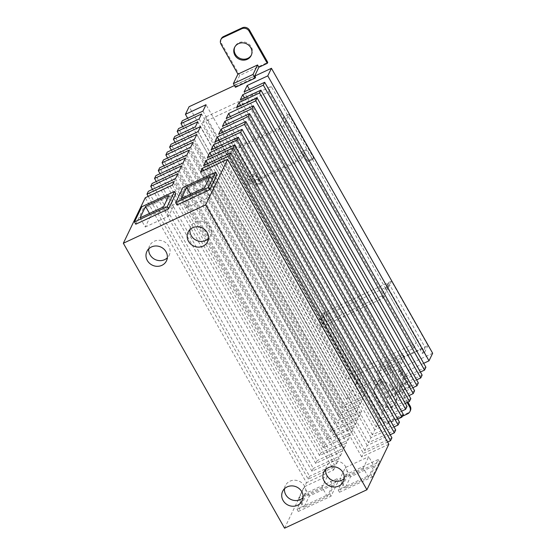 <?xml version="1.0" encoding="UTF-8"?>
<svg xmlns="http://www.w3.org/2000/svg" width="556" height="556" viewBox="0 0 556 556"><rect width="100%" height="100%" fill="white"/><g stroke="black" fill="none" stroke-linecap="round" stroke-linejoin="round"><path stroke-width="0.42" stroke-dasharray="2.78 2.08" d="M312.972 159.266L313.577 158.008L308.9 160.191L308.288 161.448A1.626 0.507 -115 0 1 308.198 161.546A1.626 0.507 -115 0 1 307.378 160.872L301.519 151.83L297.349 160.482L250.554 182.326L254.724 173.674L260.583 182.715A1.626 0.507 65 0 0 261.41 183.39A1.626 0.507 65 0 0 261.501 183.292L262.105 182.034L257.428 184.217L256.816 185.475A1.626 0.507 -115 0 1 256.726 185.572A1.626 0.507 -115 0 1 255.906 184.898L250.047 175.856L245.877 184.509A5.428 1.265 -29.5 0 0 245.828 185.002A5.428 1.265 -29.5 0 0 249.644 184.224L296.431 162.38A5.428 1.265 -29.5 0 0 302.026 158.3L306.196 149.64L312.055 158.689A1.626 0.507 65 0 0 312.875 159.363A1.626 0.507 65 0 0 312.972 159.266L308.288 161.448M368.461 477.243L363.256 468.055L368.732 456.678L373.938 465.872L350.537 476.791L345.061 488.168L368.461 477.243L373.938 465.872M363.256 468.055L339.862 478.973L345.339 467.596L368.732 456.678M327.282 496.466L322.084 487.271L327.56 475.901L332.759 485.089L309.365 496.015L303.889 507.385L327.282 496.466L332.759 485.089M322.084 487.271L298.683 498.197L304.167 486.82L327.56 475.901M306.196 149.64L301.519 151.83M254.724 173.674L250.047 175.856M278.806 127.713L284.192 116.531L288.87 114.341L283.484 125.531A5.428 1.265 150.5 0 1 277.896 129.611L231.101 151.454A5.428 1.265 150.5 0 1 227.286 152.233A5.428 1.265 150.5 0 1 227.334 151.739L232.721 140.557L237.405 138.374L232.019 149.557L278.806 127.713L297.349 160.482M284.192 116.531L308.9 160.191M288.87 114.341L313.577 158.008M232.721 140.557L257.428 184.217M237.405 138.374L262.105 182.034M232.019 149.557L250.554 182.326M357.737 383.564L321.333 319.22L318.991 320.312L355.395 384.655L357.737 383.564L360.566 377.684L324.162 313.341L325.336 312.792L319.491 324.926L320.791 327.227L326.636 315.092L325.336 312.792M339.862 478.973L345.061 488.168M350.537 476.791L345.339 467.596M298.683 498.197L303.889 507.385M309.365 496.015L304.167 486.82M140.063 217.834L145.269 227.029L150.745 215.652L149.488 213.435M145.269 227.029L168.663 216.103L174.139 204.733L150.745 215.652M181.242 198.617L186.441 207.805L191.917 196.428L190.666 194.218M186.441 207.805L209.834 196.887L215.318 185.509L191.917 196.428M395.893 394.447L391.466 386.635A9.23 8.514 -154.3 0 0 383.105 381.701A9.23 8.514 -154.3 0 0 375.196 386.344A9.23 8.514 -154.3 0 0 375.557 394.065L379.977 401.877A9.23 8.514 -154.3 0 0 388.345 406.811A9.23 8.514 -154.3 0 0 396.254 402.169A9.23 8.514 -154.3 0 0 395.893 394.447L395.434 395.399A9.23 8.514 25.7 0 1 395.796 403.114A9.23 8.514 25.7 0 1 387.886 407.763A9.23 8.514 25.7 0 1 379.526 402.822L375.105 395.01A9.23 8.514 25.7 0 1 374.737 387.296A9.23 8.514 25.7 0 1 382.653 382.646A9.23 8.514 25.7 0 1 391.014 387.588L395.434 395.399M318.991 320.312L322.278 313.487L382.09 419.196A5.428 5.004 -154.3 0 0 389.367 421.608L408.083 412.872A5.428 5.004 -154.3 0 0 410.377 410.627M402.287 416.312L388.908 422.553A5.428 5.004 25.7 0 1 381.631 420.141L358.231 378.775L360.566 377.684M355.395 384.655L358.231 378.775M321.333 319.22L324.162 313.341M277.896 129.611L296.431 162.38M231.101 151.454L249.644 184.224M320.791 327.227L383.021 298.176L388.866 286.041L326.636 315.092M383.021 298.176L381.722 295.875L387.567 283.741L388.734 283.199L385.906 289.078L422.31 353.421L425.138 347.542L404.553 357.154L403.253 354.853L379.859 365.778L381.159 368.072L386.302 365.674L407.159 402.53M422.31 353.421L424.652 352.33L388.248 287.98L385.906 289.078M388.248 287.98L391.535 281.155L427.939 345.505L386.761 364.722L386.302 365.674M322.278 313.487L391.535 281.155M381.722 295.875L319.491 324.926M387.567 283.741L388.866 286.041M338.173 489.947L339.473 492.248L346.777 477.076L345.478 474.782L338.173 489.947L370.921 474.657L378.226 459.492L379.526 461.793L346.777 477.076M339.473 492.248L372.221 476.958L379.526 461.793M296.994 509.171L298.294 511.471L305.598 496.299L304.299 493.999L296.994 509.171L329.75 493.881L337.054 478.716L338.354 481.01L305.598 496.299M298.294 511.471L331.049 496.181L338.354 481.01M387.059 397.804L387.789 396.289L378.685 380.2L377.955 381.722L387.059 397.804L410.453 386.886L411.183 385.371L387.789 396.289M387.706 392.418L388.435 390.903L405.984 382.709L399.159 370.65L398.43 372.166L405.255 384.231L387.706 392.418L380.881 380.353L381.611 378.838L388.435 390.903M405.255 384.231L405.984 382.709M168.663 216.103L163.457 206.915M168.941 195.538L174.139 204.733M209.834 196.887L204.636 187.692M210.112 176.315L215.318 185.509M388.734 283.199L425.138 347.542M424.652 352.33L427.939 345.505M407.944 402.162L386.761 364.722M347.827 379.095L413.713 348.341L268.611 91.879L202.731 122.633L347.827 379.095L350.475 373.597L416.361 342.844L271.258 86.382L205.379 117.135L350.475 373.597M148.758 248.838A10.863 10.015 25.7 0 1 149.627 245.752A10.863 10.015 25.7 0 1 154.214 241.276A10.863 10.015 25.7 0 1 166.64 243.403A10.863 10.015 25.7 0 1 169.198 255.176A10.863 10.015 25.7 0 1 167.328 257.782M189.937 229.614A10.863 10.015 25.7 0 1 190.805 226.535A10.863 10.015 25.7 0 1 195.392 222.052A10.863 10.015 25.7 0 1 207.812 224.186A10.863 10.015 25.7 0 1 210.376 235.959A10.863 10.015 25.7 0 1 208.507 238.559M284.498 488.752A10.863 10.015 25.7 0 1 285.367 485.666A10.863 10.015 25.7 0 1 289.947 481.19A10.863 10.015 25.7 0 1 302.374 483.324A10.863 10.015 25.7 0 1 304.938 495.09A10.863 10.015 25.7 0 1 303.069 497.696M325.67 469.535A10.863 10.015 25.7 0 1 326.539 466.449A10.863 10.015 25.7 0 1 331.126 461.966A10.863 10.015 25.7 0 1 343.552 464.1A10.863 10.015 25.7 0 1 346.11 475.873A10.863 10.015 25.7 0 1 344.247 478.473M372.221 476.958L370.921 474.657M378.226 459.492L345.478 474.782M331.049 496.181L329.75 493.881M337.054 478.716L304.299 493.999M410.453 386.886L401.349 370.796L402.078 369.281L399.159 370.65M402.078 369.281L411.183 385.371M381.611 378.838L378.685 380.2M377.955 381.722L380.881 380.353M398.43 372.166L401.349 370.796M400.056 361.49L401.356 363.791L377.962 374.709L376.662 372.416L400.056 361.49L403.253 354.853M376.662 372.416L379.859 365.778M401.356 363.791L404.553 357.154M377.962 374.709L381.159 368.072M268.611 91.879L271.258 86.382M202.731 122.633L205.379 117.135M413.713 348.341L416.361 342.844M422.136 375.091L401.55 384.703L403.955 379.706L420.399 372.027M418.355 382.938L397.769 392.543L400.174 387.546L416.625 379.873M414.581 390.778L387.442 403.447L389.853 398.45L412.851 387.713M410.808 398.617L383.668 411.287L386.072 406.29L409.07 395.552M407.027 406.464L379.887 419.134L382.299 414.137L405.296 403.399M403.253 414.303L376.113 426.973L378.518 421.976L401.515 411.238M399.472 422.15L372.339 434.82L374.744 429.816L397.742 419.085M395.698 429.99L368.558 442.659L370.97 437.662L393.968 426.925M391.924 437.836L364.785 450.499L367.189 445.502L390.187 434.771M388.832 444.251L361.692 456.921L363.415 453.348L387.588 442.062M284.568 528.2L306.481 482.698L145.255 197.741M172.395 185.072L333.614 470.028L306.481 482.698M333.614 470.028L335.337 466.449L174.118 181.492M148.223 196.358L308.198 479.119L335.337 466.449M308.198 479.119L309.567 476.277L148.348 191.32M175.487 178.65L336.707 463.607L309.567 476.277M336.707 463.607L339.118 458.61L177.892 173.653M152.49 189.387L311.979 471.279L339.118 458.61M311.979 471.279L313.348 468.43L152.129 183.473M179.261 170.81L340.487 455.767L313.348 468.43M340.487 455.767L342.892 450.763L181.673 165.806M156.264 181.541L315.752 463.433L342.892 450.763M315.752 463.433L317.122 460.59L155.902 175.633M183.042 162.964L344.261 447.921L317.122 460.59M344.261 447.921L346.666 442.923L185.447 157.967M160.045 173.701L319.533 455.593L346.666 442.923M319.533 455.593L320.902 452.751L159.676 167.794M186.816 155.124L348.035 440.081L320.902 452.751M348.035 440.081L350.447 435.084L189.228 150.127M163.818 165.855L323.307 447.747L350.447 435.084M323.307 447.747L324.676 444.904L163.457 159.947M190.597 147.277L351.816 432.234L324.676 444.904M351.816 432.234L354.221 427.237L193.001 142.28M167.599 158.015L327.081 439.907L354.221 427.237M327.081 439.907L328.45 437.065L167.231 152.108M194.371 139.438L355.59 424.395L328.45 437.065M355.59 424.395L358.001 419.398L196.775 134.441M171.373 150.176L330.862 432.068L358.001 419.398M330.862 432.068L332.231 429.218L171.012 144.261M198.144 131.598L359.371 416.555L332.231 429.218M359.371 416.555L361.775 411.551L200.556 126.594M175.147 142.329L334.636 424.221L361.775 411.551M334.636 424.221L336.005 421.378L174.786 136.422M195.371 126.81L356.591 411.767L336.005 421.378M356.591 411.767L359.002 406.77L197.783 121.813M178.928 134.489L338.416 416.381L359.002 406.77M338.416 416.381L339.785 413.539L178.559 128.582M199.152 118.97L360.371 403.927L339.785 413.539M360.371 403.927L362.776 398.923L201.557 113.966M182.702 126.643L342.19 408.535L362.776 398.923M342.19 408.535L343.559 405.692L182.34 120.735M202.926 111.124L364.145 396.08L343.559 405.692M364.145 396.08L367.238 389.659L206.019 104.702M187.657 118.254L346.652 399.271L367.238 389.659M346.652 399.271L350.301 391.688L189.082 106.731M432.658 353.248L350.301 391.688M425.91 367.252L405.324 376.864L408.417 370.442L423.686 363.311M135.775 224.214L143.08 209.042L141.78 206.749M143.08 209.042L175.828 193.759M176.947 204.99L184.251 189.825L182.952 187.525M184.251 189.825L217.007 174.535M234.451 85.554L254.891 76.012M249.422 89.419L408.417 370.442M405.324 376.864L244.105 91.907M244.466 97.814L403.955 379.706M401.55 384.703L240.324 99.746M240.692 105.654L400.174 387.546M397.769 392.543L236.55 107.586M230.365 116.558L389.853 398.45M387.442 403.447L226.222 118.491M226.584 124.398L386.072 406.29M383.668 411.287L222.449 126.33M222.81 132.245L382.299 414.137M379.887 419.134L218.668 134.177M219.036 140.084L378.518 421.976M376.113 426.973L214.894 142.016M215.255 147.924L374.744 429.816M372.339 434.82L211.113 149.863M211.482 155.77L370.97 437.662M368.558 442.659L207.339 157.702M207.701 163.61L367.189 445.502M364.785 450.499L203.565 165.542M203.433 170.581L363.415 453.348M361.692 456.921L200.473 171.964M255.551 77.173L235.897 86.347L235.118 84.971L254.766 75.797M235.897 86.347L235.438 87.299M221.267 38.774A5.428 5.004 -154.3 0 0 221.476 43.319L239.678 75.491L267.756 62.383M239.678 75.491L235.118 84.971M251.388 55.023A9.23 8.514 -154.3 0 0 251.632 54.557A9.23 8.514 -154.3 0 0 249.456 44.549A9.23 8.514 -154.3 0 0 238.899 42.742A9.23 8.514 -154.3 0 0 235 46.544A9.23 8.514 -154.3 0 0 234.785 47.031M312.055 158.689L307.378 160.872M261.501 183.292L256.816 185.475M260.583 182.715L255.906 184.898M283.484 125.531L302.026 158.3M227.334 151.739L245.877 184.509M391.466 386.635L391.014 387.588M375.557 394.065L375.105 395.01M379.977 401.877L379.526 402.822M408.083 412.872L407.631 413.817M389.367 421.608L388.908 422.553M382.09 419.196L381.631 420.141M221.476 43.319L221.024 44.265M312.875 159.363L308.198 161.546M261.41 183.39L256.726 185.572M375.196 386.344L374.737 387.296M396.254 402.169L395.796 403.114M227.286 152.233L245.828 185.002M166.459 260.868L169.198 255.176M146.888 251.444L149.627 245.752M207.638 241.645L210.376 235.959M188.067 232.22L190.805 226.535M302.2 500.782L304.938 495.09M282.629 491.358L285.367 485.666M343.372 481.559L346.11 475.873M323.8 472.134L326.539 466.449M234.542 47.496L235 46.544M251.18 55.503L251.632 54.557"/><path stroke-width="0.83" d="M407.159 402.53L409.709 407.034A5.428 5.004 25.7 0 1 409.918 411.579A5.428 5.004 25.7 0 1 407.631 413.817L402.287 416.312M409.918 411.579L410.377 410.627A5.428 5.004 -154.3 0 0 410.161 406.088L407.944 402.162M140.063 217.834L145.54 206.457L168.941 195.538L163.457 206.915L140.063 217.834M149.488 213.435L145.54 206.457M181.242 198.617L186.719 187.24L210.112 176.315L204.636 187.692L181.242 198.617M190.666 194.218L186.719 187.24M167.328 257.782A10.863 10.015 25.7 0 1 164.611 259.659A10.863 10.015 25.7 0 1 153.546 258.603A10.863 10.015 25.7 0 1 148.758 248.838M208.507 238.559A10.863 10.015 25.7 0 1 205.79 240.435A10.863 10.015 25.7 0 1 194.718 239.386A10.863 10.015 25.7 0 1 189.937 229.614M303.069 497.696A10.863 10.015 25.7 0 1 300.351 499.573A10.863 10.015 25.7 0 1 289.28 498.523A10.863 10.015 25.7 0 1 284.498 488.752M344.247 478.473A10.863 10.015 25.7 0 1 341.53 480.349A10.863 10.015 25.7 0 1 330.459 479.3A10.863 10.015 25.7 0 1 325.67 469.535M168.524 208.924L167.224 206.624L174.528 191.459L175.828 193.759L168.524 208.924L135.775 224.214L134.476 221.913L141.78 206.749L174.528 191.459M167.224 206.624L134.476 221.913M209.702 189.7L208.403 187.407L215.707 172.235L217.007 174.535L209.702 189.7L176.947 204.99L175.647 202.697L182.952 187.525L215.707 172.235M208.403 187.407L175.647 202.697M151.475 246.961A10.863 10.015 25.7 0 1 163.902 249.095A10.863 10.015 25.7 0 1 166.459 260.868A10.863 10.015 25.7 0 1 161.872 265.344A10.863 10.015 25.7 0 1 149.453 263.21A10.863 10.015 25.7 0 1 146.888 251.444A10.863 10.015 25.7 0 1 151.475 246.961M192.647 227.738A10.863 10.015 25.7 0 1 205.074 229.871A10.863 10.015 25.7 0 1 207.638 241.645A10.863 10.015 25.7 0 1 203.051 246.127A10.863 10.015 25.7 0 1 190.625 243.994A10.863 10.015 25.7 0 1 188.067 232.22A10.863 10.015 25.7 0 1 192.647 227.738M287.209 486.875A10.863 10.015 25.7 0 1 299.635 489.009A10.863 10.015 25.7 0 1 302.2 500.782A10.863 10.015 25.7 0 1 297.613 505.258A10.863 10.015 25.7 0 1 285.186 503.131A10.863 10.015 25.7 0 1 282.629 491.358A10.863 10.015 25.7 0 1 287.209 486.875M328.387 467.659A10.863 10.015 25.7 0 1 340.814 469.785A10.863 10.015 25.7 0 1 343.372 481.559A10.863 10.015 25.7 0 1 338.792 486.041A10.863 10.015 25.7 0 1 326.365 483.908A10.863 10.015 25.7 0 1 323.8 472.134A10.863 10.015 25.7 0 1 328.387 467.659M416.625 379.873L420.767 377.934L422.136 375.091L260.917 90.135L240.324 99.746L242.736 94.749L244.466 97.814M412.851 387.713L416.986 385.781L418.355 382.938L257.136 97.981L236.55 107.586L238.955 102.589L240.692 105.654M409.07 395.552L413.212 393.62L414.581 390.778L253.362 105.821L226.222 118.491L228.627 113.493L230.365 116.558M405.296 403.399L409.438 401.467L410.808 398.617L249.581 113.667L222.449 126.33L224.853 121.333L226.584 124.398M401.515 411.238L405.658 409.306L407.027 406.464L245.808 121.507L218.668 134.177L221.073 129.18L222.81 132.245M397.742 419.085L401.884 417.153L403.253 414.303L242.034 129.346L214.894 142.016L217.299 137.019L219.036 140.084M393.968 426.925L398.103 424.992L399.472 422.15L238.253 137.193L211.113 149.863L213.525 144.859L215.255 147.924M390.187 434.771L394.329 432.832L395.698 429.99L234.479 145.033L207.339 157.702L209.744 152.705L211.482 155.77M387.588 442.062L390.555 440.679L391.924 437.836L230.698 152.879L203.565 165.542L205.97 160.545L207.701 163.61M366.918 489.76L205.699 204.803L123.342 243.243L284.568 528.2L366.918 489.76L388.832 444.251L227.612 159.294L200.473 171.964L202.196 168.392L203.433 170.581M423.686 363.311L429.003 360.83L432.658 353.248L271.432 68.291L254.891 76.012M420.399 372.027L424.541 370.094L425.91 367.252L264.691 82.295L244.105 91.907L247.198 85.485L249.422 89.419M123.342 243.243L145.255 197.741L172.395 185.072L174.118 181.492L146.979 194.162L148.348 191.32L175.487 178.65L177.892 173.653L150.752 186.323L152.129 183.473L179.261 170.81L181.673 165.806L154.533 178.476L155.902 175.633L183.042 162.964L185.447 157.967L158.307 170.636L159.676 167.794L186.816 155.124L189.228 150.127L162.088 162.79L163.457 159.947L190.597 147.277L193.001 142.28L165.862 154.95L167.231 152.108L194.371 139.438L196.775 134.441L169.636 147.111L171.012 144.261L198.144 131.598L200.556 126.594L173.416 139.264L174.786 136.422L195.371 126.81L197.783 121.813L177.19 131.424L178.559 128.582L199.152 118.97L201.557 113.966L180.971 123.578L182.702 126.643M180.971 123.578L182.34 120.735L202.926 111.124L206.019 104.702L185.433 114.314L187.657 118.254M185.433 114.314L189.082 106.731L234.451 85.554M429.003 360.83L267.784 75.873L271.432 68.291M267.784 75.873L247.198 85.485M424.541 370.094L263.322 85.137L264.691 82.295M263.322 85.137L242.736 94.749M420.767 377.934L259.548 92.977L260.917 90.135M259.548 92.977L238.955 102.589M416.986 385.781L255.767 100.824L257.136 97.981M255.767 100.824L228.627 113.493M413.212 393.62L251.993 108.663L253.362 105.821M251.993 108.663L224.853 121.333M409.438 401.467L248.212 116.51L249.581 113.667M248.212 116.51L221.073 129.18M405.658 409.306L244.438 124.349L245.808 121.507M244.438 124.349L217.299 137.019M401.884 417.153L240.665 132.196L242.034 129.346M240.665 132.196L213.525 144.859M398.103 424.992L236.884 140.036L238.253 137.193M236.884 140.036L209.744 152.705M394.329 432.832L233.11 147.875L234.479 145.033M233.11 147.875L205.97 160.545M390.555 440.679L229.329 155.722L230.698 152.879M229.329 155.722L202.196 168.392M205.699 204.803L227.612 159.294M146.979 194.162L148.223 196.358M150.752 186.323L152.49 189.387M154.533 178.476L156.264 181.541M158.307 170.636L160.045 173.701M162.088 162.79L163.818 165.855M165.862 154.95L167.599 158.015M169.636 147.111L171.373 150.176M173.416 139.264L175.147 142.329M177.19 131.424L178.928 134.489M253.015 74.448L257.574 64.969L258.874 67.262L254.766 75.797L255.551 77.173L255.093 78.125L253.015 74.448L233.36 83.622L235.438 87.299L255.093 78.125M233.36 83.622L237.926 74.143L257.574 64.969M237.926 74.143L221.024 44.265A5.428 5.004 25.7 0 1 220.808 39.726L221.267 38.774A5.428 5.004 -154.3 0 1 223.561 36.536L242.277 27.8A5.428 5.004 -154.3 0 1 249.554 30.212L267.756 62.383L267.297 63.335L258.874 67.262M220.808 39.726A5.428 5.004 25.7 0 1 223.102 37.488L241.818 28.745A5.428 5.004 25.7 0 1 249.095 31.157L267.297 63.335M238.441 43.688A9.23 8.514 25.7 0 1 249.005 45.502A9.23 8.514 25.7 0 1 251.18 55.503A9.23 8.514 25.7 0 1 247.281 59.311A9.23 8.514 25.7 0 1 236.717 57.504A9.23 8.514 25.7 0 1 234.542 47.496A9.23 8.514 25.7 0 1 238.441 43.688M234.785 47.031A9.23 8.514 -154.3 0 0 237.384 56.74A9.23 8.514 -154.3 0 0 247.74 58.366A9.23 8.514 -154.3 0 0 251.388 55.023M410.161 406.088L409.709 407.034M249.554 30.212L249.095 31.157M242.277 27.8L241.818 28.745M223.561 36.536L223.102 37.488"/></g></svg>
